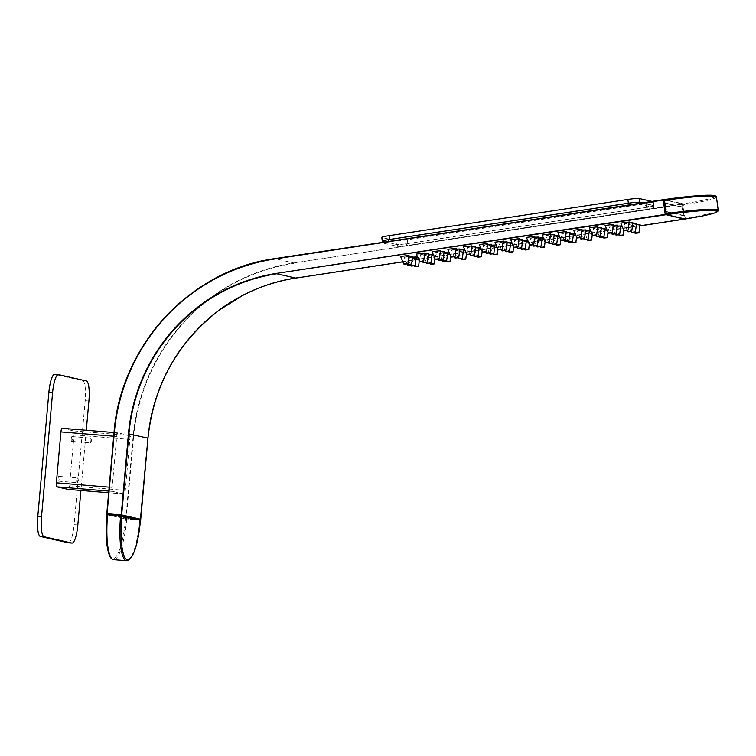 <?xml version="1.0" encoding="UTF-8"?>
<svg xmlns="http://www.w3.org/2000/svg" width="756" height="756" viewBox="0 0 756 756"><rect width="100%" height="100%" fill="white"/><g stroke="black" fill="none" stroke-linecap="round" stroke-linejoin="round"><path stroke-width="0.57" stroke-dasharray="3.78 2.83" d="M412.71 256.152L404.195 257.295L407.097 263.976M404.347 257.163L408.769 256.312M428.435 253.77L428.283 253.874C424.069 254.81 421.328 255.112 420.081 254.772L422.821 261.595M420.081 254.772L424.503 253.931M444.169 251.379L435.654 252.523L438.546 259.204M435.806 252.391L440.228 251.55M459.894 248.998L459.742 249.102C455.518 250.038 452.787 250.34 451.53 250L454.28 256.823M451.53 250L455.953 249.159M475.618 246.617L475.467 246.721C471.253 247.656 468.512 247.959 467.265 247.618L470.005 254.432M467.265 247.618L471.687 246.777M491.353 244.226L491.192 244.339C486.977 245.275 484.237 245.568 482.99 245.227L485.73 252.05M482.99 245.227L487.412 244.386M507.078 241.844L506.917 241.948C502.702 242.884 499.971 243.186 498.714 242.846L501.464 249.669M498.714 242.846L503.137 242.005M522.802 239.454L514.288 240.597L517.189 247.278M514.449 240.465L518.862 239.614M538.537 237.072L538.376 237.176C534.161 238.112 531.421 238.414 530.173 238.074L532.914 244.897M530.173 238.074L534.596 237.233M554.261 234.681L545.747 235.825L548.648 242.506M545.898 235.692L550.321 234.851M569.986 232.3L569.835 232.404C565.62 233.339 562.88 233.642 561.632 233.302L566.046 232.461M564.373 240.124L561.632 233.302M585.72 229.918L585.56 230.022C581.345 230.958 578.605 231.26 577.357 230.92L580.098 237.734M577.357 230.92L581.78 230.079M601.445 227.528L601.285 227.641C597.07 228.567 594.339 228.87 593.082 228.529L595.822 235.352M593.082 228.529L597.505 227.688M617.17 225.146L617.019 225.25C612.795 226.186 610.064 226.488 608.816 226.148L611.557 232.961M608.816 226.148L613.229 225.307M632.904 222.755L624.39 223.889L627.282 230.58M624.541 223.767L628.964 222.916M416.339 256.983L416.187 257.087C411.973 258.023 409.232 258.325 407.985 257.985L411.018 265.819M407.985 257.985L412.474 257.135M432.073 254.592L431.912 254.706C427.698 255.632 424.957 255.934 423.71 255.594L426.753 263.438M423.71 255.594L428.198 254.744M447.798 252.211L447.646 252.315C443.422 253.251 440.691 253.553 439.434 253.213L442.477 261.047M439.434 253.213L443.933 252.362M463.522 249.82L455.008 250.954L458.202 258.665M455.169 250.831L459.657 249.971M479.257 247.439L479.096 247.543C474.881 248.478 472.141 248.781 470.893 248.44L473.936 256.275M470.893 248.44L475.382 247.59M494.982 245.048L486.467 246.191L489.661 253.893M486.618 246.059L491.117 245.209M510.706 242.667L510.555 242.77C506.331 243.706 503.6 244.008 502.353 243.668L505.386 251.512M502.353 243.668L506.841 242.818M526.441 240.285L517.926 241.419L521.111 249.121M518.077 241.287L522.566 240.436M542.165 237.894L542.005 238.008C537.79 238.934 535.059 239.236 533.802 238.896L536.845 246.74M533.802 238.896L538.291 238.046M557.89 235.513L557.739 235.617C553.515 236.552 550.784 236.855 549.536 236.515L552.57 244.349M549.536 236.515L554.025 235.664M573.624 233.122L565.261 234.133L569.75 233.273M568.295 241.967L565.261 234.133M589.349 230.741L589.189 230.845C584.974 231.78 582.243 232.083 580.986 231.742L584.029 239.576M580.986 231.742L585.475 230.892M605.074 228.35L596.56 229.493L599.754 237.195M596.72 229.361L601.209 228.51M620.808 225.968L620.648 226.072C616.433 227.008 613.692 227.31 612.445 226.97L615.478 234.814M612.445 226.97L616.934 226.12M400.793 256.331L409.005 255.339M416.518 253.94L424.73 252.958M432.243 251.559L440.455 250.567M447.977 249.168L456.189 248.185M463.702 246.787L471.914 245.794M479.427 244.396L487.639 243.413M495.161 242.014L503.373 241.032M510.886 239.633L519.098 238.641M526.611 237.242L534.823 236.259M542.345 234.861L550.557 233.869M558.07 232.47L566.282 231.487M582.007 229.096L573.795 230.089M589.529 227.698L597.741 226.715M613.466 224.324L605.254 225.316M620.978 222.925L629.19 221.943M418.153 257.758L411.538 258.93L414.628 266.452M411.689 258.798L416.102 257.966M433.878 255.367L427.263 256.539L430.353 264.071M427.414 256.416L431.827 255.575M449.612 252.986L442.988 254.158L446.087 261.689M443.139 254.025L447.561 253.194M465.337 250.595L458.722 251.776L461.812 259.299M458.873 251.644L463.286 250.803M481.062 248.214L474.447 249.385L477.537 256.917M474.598 249.263L479.011 248.422M496.796 245.823L490.172 247.004L493.262 254.526M490.323 246.872L494.745 246.031M512.521 243.441L505.906 244.613L508.996 252.145M506.057 244.49L510.47 243.649M528.246 241.06L521.631 242.232L524.721 249.754M521.782 242.1L526.195 241.268M543.98 238.669L537.355 239.841L540.445 247.373M537.507 239.718L541.929 238.877M559.705 236.288L553.09 237.46L556.18 244.982M553.241 237.327L557.654 236.496M575.429 233.897L568.814 235.078L571.905 242.6M568.966 234.946L573.379 234.105M591.164 231.516L589.113 231.723M587.629 240.219L584.69 232.555M606.888 229.125L600.273 230.306L603.364 237.828M600.425 230.174L604.838 229.333M622.613 226.743L620.563 226.951M619.088 235.447L616.149 227.792M636.533 223.578L628.019 224.721L631.213 232.423M628.17 224.589L632.659 223.738M640.086 224.419L631.723 225.534L634.813 233.056M631.874 225.401L636.297 224.57M664.297 199.905L682.375 204.016L684.397 219.155M397.467 246.371A7.664 0.624 172.4 0 0 406.586 245.634L648.053 209.006A7.664 0.624 172.4 0 0 653.94 207.607A7.664 0.624 172.4 0 0 653.742 207.494L639.217 204.205A7.664 0.624 172.4 0 0 630.107 204.933L388.641 241.561A7.664 0.624 172.4 0 0 382.753 242.96A7.664 0.624 172.4 0 0 382.942 243.073L397.467 246.371L397.221 244.471L382.687 241.173A7.664 0.624 -7.6 0 1 382.498 241.069M129.739 436.221L129.323 435.447L117.898 432.848L117.369 433.415A3.827 0.869 94.7 0 0 116.717 436.477L112.171 487.393A3.827 0.869 94.7 0 0 112.162 487.45A3.827 0.869 94.7 0 0 112.682 491.409L124.097 493.999A3.827 0.869 94.7 0 0 124.107 493.999A3.827 0.869 94.7 0 0 124.116 493.999A3.827 0.869 94.7 0 0 125.288 490.37L129.834 439.453A3.827 0.869 94.7 0 0 129.834 439.397A3.827 0.869 94.7 0 0 129.739 436.221L133.084 436.977L125.846 518.04L136.694 518.937M117.879 432.848L114.024 432.536L117.908 432.857L117.369 433.415L114.024 432.659A191.57 186.496 -77.2 0 0 114.024 432.659M684.104 215.526L666.594 211.548L665.45 203.033L682.97 207.012L684.104 215.526L683.178 215.668L682.044 207.153L664.524 203.175M683.178 215.668L665.828 211.727M653.742 207.494L653.486 205.604L641.797 202.948M653.486 205.604A7.664 0.624 -7.6 0 1 653.685 205.717A7.664 0.624 -7.6 0 1 653.562 205.849A7.664 0.624 -7.6 0 1 650.566 206.643A7.664 0.624 -7.6 0 1 647.798 207.116L406.331 243.744A7.664 0.624 -7.6 0 1 403.288 244.15A7.664 0.624 -7.6 0 1 398.488 244.538A7.664 0.624 -7.6 0 1 397.221 244.471M110.773 514.619L125.846 518.04M68.361 489.434A3.827 0.869 94.7 0 0 69.495 485.806L74.041 434.88A3.827 0.869 94.7 0 0 74.05 434.832A3.827 0.869 94.7 0 0 73.53 430.873L129.323 435.447M62.115 428.283L73.53 430.873M682.97 207.012L682.044 207.153M666.594 211.548L665.819 211.671M665.45 203.033L664.685 203.147M382.612 240.937A9.582 0.784 -7.6 0 1 385.617 240.143M632.895 202.636A9.582 0.784 -7.6 0 1 637.695 202.249M642.26 202.882L653.628 205.462A9.582 0.784 -7.6 0 1 653.874 205.594A9.582 0.784 -7.6 0 1 653.562 205.849A9.582 0.784 -7.6 0 1 650.566 206.643A9.582 0.784 -7.6 0 1 646.512 207.352L646.011 203.562L407.323 239.765A9.582 0.784 -7.6 0 1 395.927 240.691L382.045 237.535A9.582 0.784 -7.6 0 1 381.799 237.403M646.512 207.352L407.824 243.555A9.582 0.784 -7.6 0 1 403.288 244.15A9.582 0.784 -7.6 0 1 398.488 244.538A9.582 0.784 -7.6 0 1 396.437 244.471L395.927 240.691M128.246 519.079L110.735 515.101L119.098 515.79L136.619 519.769L128.246 519.079L128.331 518.125L136.704 518.814M128.331 518.125L110.82 514.156M86.288 430.268L80.92 490.464M685.144 218.975L683.131 203.836L664.411 199.584M58.562 374.645L54.838 374.343L82.612 380.646L86.335 380.948M68.418 542.78A19.155 4.338 94.7 0 0 74.116 524.655L77.84 524.966M82.612 380.646A19.155 4.338 94.7 0 1 85.182 400.689L74.116 524.655M140.474 520.166L125.591 518.947A41.958 9.507 -85.3 0 1 111.104 557.767M106.879 514.704L125.591 518.947M653.628 205.462L653.127 201.682L651.946 201.408M653.127 201.682A9.582 0.784 -7.6 0 1 653.373 201.814A9.582 0.784 -7.6 0 1 646.011 203.562M382.045 237.535L382.545 241.325A9.582 0.784 -7.6 0 1 382.527 241.315L396.437 244.471M76.668 481.326A2.391 0.539 94.7 0 0 77.036 482.678A2.391 0.539 94.7 0 0 77.273 482.498A2.391 0.539 94.7 0 0 77.802 479.257A2.391 0.539 94.7 0 0 77.632 478.123A2.391 0.539 94.7 0 0 77.433 477.905A2.391 0.539 94.7 0 0 76.668 481.326M58.07 479.805A2.391 0.539 94.7 0 0 58.439 481.156A2.391 0.539 94.7 0 0 59.204 477.735A2.391 0.539 94.7 0 0 58.836 476.384A2.391 0.539 94.7 0 0 58.07 479.805M90.947 439.434A2.391 0.539 -85.3 0 1 90.418 442.666A2.391 0.539 -85.3 0 1 90.181 442.855A2.391 0.539 -85.3 0 1 89.813 441.504A2.391 0.539 -85.3 0 1 90.578 438.083A2.391 0.539 -85.3 0 1 90.777 438.3A2.391 0.539 -85.3 0 1 90.947 439.434M71.215 439.983A2.391 0.539 94.7 0 0 71.584 441.334A2.391 0.539 94.7 0 0 72.349 437.904A2.391 0.539 94.7 0 0 71.981 436.562A2.391 0.539 94.7 0 0 71.215 439.983M639.746 225.931L403.061 261.822L639.746 225.921M427.301 262.105L423.237 262.653M458.76 257.333L454.696 257.881M490.209 252.561L486.146 253.109M521.668 247.788L517.605 248.337M553.118 243.016L549.064 243.564M584.577 238.244L580.513 238.792M616.036 233.472L611.973 234.02M415.205 265.309L411.141 265.857M446.664 260.536L442.6 261.085M478.113 255.764L474.05 256.322M509.572 251.001L505.509 251.55M541.022 246.229L536.968 246.777M572.481 241.457L568.418 242.005M603.94 236.685L599.877 237.233M407.919 263.475L403.855 264.024M439.368 258.703L435.305 259.251M470.827 253.931L466.764 254.479M502.277 249.159L498.223 249.707M533.736 244.386L529.673 244.935M565.195 239.614L561.132 240.162M596.645 234.842L592.591 235.399M628.104 230.079L624.04 230.627M434.539 263.56L430.476 264.109M465.989 258.788L461.935 259.336M497.448 254.016L493.385 254.564M528.907 249.244L524.844 249.792M560.357 244.471L556.303 245.029M591.816 239.709L587.752 240.257M623.275 234.936L619.211 235.485M639 232.546L634.936 233.094M682.507 204.413L293.8 262.946L682.375 204.016M293.942 263.343A191.192 186.127 -77.2 0 0 133.538 437.025L133.084 436.977A191.57 186.496 -77.2 0 1 293.8 262.946L274.749 258.628A191.57 186.496 -77.2 0 0 274.73 258.628M382.942 243.073L382.687 241.173M639.217 204.205L639.103 203.355M648.053 209.006L647.798 207.116M406.586 245.634L406.331 243.744M74.041 434.88L129.834 439.453M113.702 436.231L116.717 436.477M140.436 519.24L147.675 438.187A176.63 171.952 -77.2 0 1 295.861 277.726L684.426 218.796M133.538 437.025L126.309 518.087M69.495 485.806L125.288 490.37M124.116 493.999L108.656 492.732L124.097 493.999M108.798 491.088L112.682 491.409M109.157 487.147L112.171 487.393M85.182 400.689L88.906 400.992M718.2 210.225A42.912 3.497 -7.6 0 1 685.238 218.078M716.433 196.985A42.912 3.497 -7.6 0 1 683.471 204.829M715.318 196.362A41.958 3.421 -7.6 0 1 683.131 203.836M139.756 520.137A42.912 9.724 -85.3 0 1 126.677 560.735M126.734 519.079A42.912 9.724 -85.3 0 1 113.665 559.676M407.824 243.555L407.323 239.765M635.39 231.912L631.326 232.461M607.54 237.318L603.477 237.866M576.091 242.09L572.027 242.638M544.632 246.862L540.568 247.41M513.173 251.635L509.119 252.183M481.723 256.407L477.66 256.955M450.264 261.179L446.201 261.727M418.815 265.942L414.751 266.499M612.379 232.461L608.315 233.009M580.92 237.233L576.856 237.781M549.461 242.005L545.407 242.553M518.011 246.777L513.948 247.325M486.552 251.55L482.489 252.098M455.103 256.312L451.039 256.87M423.643 261.085L419.58 261.633M619.665 234.303L615.601 234.851M588.206 239.066L584.152 239.624M556.756 243.838L552.693 244.386M525.297 248.611L521.234 249.159M493.838 253.383L489.784 253.931M462.388 258.155L458.325 258.703M430.929 262.927L426.866 263.475M631.761 231.09L627.697 231.638M600.302 235.863L596.248 236.411M568.852 240.635L564.789 241.183M537.393 245.398L533.33 245.955M505.934 250.17L501.88 250.718M474.484 254.942L470.421 255.49M443.025 259.714L438.962 260.262M411.576 264.487L407.512 265.035M434.993 258.543L435.626 255.424M466.452 253.77L467.085 250.661M497.911 248.998L498.535 245.889M529.361 244.226L529.994 241.117M560.82 239.454L561.453 236.344M592.279 234.681L592.902 231.572M623.728 229.909L624.361 226.8M382.753 242.96L382.659 242.26M653.94 207.607L653.685 205.717M653.874 205.594L653.373 201.814M608.004 232.3L608.637 229.191M576.544 237.072L577.178 233.954M545.095 241.844L545.719 238.726M513.636 246.607L514.269 243.498M482.177 251.379L482.81 248.27M450.727 256.152L451.351 253.043M419.268 260.924L419.901 257.815M58.439 481.156L77.036 482.678M58.836 476.384L77.433 477.905M77.632 478.123L78.577 480.4L77.273 482.498M90.777 438.3L91.722 440.578L90.418 442.666M71.584 441.334L90.181 442.855M71.981 436.562L90.578 438.083"/><path stroke-width="1.13" d="M140.739 519.259L147.968 438.196C153.733 384.889 177.66 342.081 219.731 309.78L242.487 295.558C259.374 286.77 277.159 280.949 295.832 278.095L403.061 261.822L295.832 278.095L276.772 273.766A176.252 171.574 -77.2 0 0 128.907 433.868L128.444 433.821A176.63 171.952 -77.2 0 1 276.63 273.37L665.204 214.43L684.397 219.155L639.746 225.921M408.769 256.312L412.71 256.152L411.576 264.487M424.503 253.931L428.435 253.77L427.301 262.105M440.228 251.55L444.169 251.379L443.025 259.714M455.953 249.159L459.894 248.998L458.76 257.333M471.687 246.777L475.618 246.617L474.484 254.942M487.412 244.386L491.353 244.226L490.209 252.561M503.137 242.005L507.078 241.844L505.934 250.17M518.862 239.614L522.802 239.454L521.668 247.788M534.596 237.233L538.537 237.072L537.393 245.398M550.321 234.851L554.261 234.681L553.118 243.016M566.046 232.461L569.986 232.3L568.852 240.635M581.78 230.079L585.72 229.918L584.577 238.244M597.505 227.688L601.445 227.528L600.302 235.863M613.229 225.307L617.17 225.146L616.036 233.472M628.964 222.916L632.904 222.755L631.761 231.09M412.474 257.135L416.339 256.983L415.205 265.309M428.198 254.744L432.073 254.592L430.929 262.927M443.933 252.362L447.798 252.211L446.664 260.536M459.657 249.971L463.522 249.82L462.388 258.155M475.382 247.59L479.257 247.439L478.113 255.764M491.117 245.209L494.982 245.048L493.838 253.383M506.841 242.818L510.706 242.667L509.572 251.001M522.566 240.436L526.441 240.285L525.297 248.611M538.291 238.046L542.165 237.894L541.022 246.229M554.025 235.664L557.89 235.513L556.756 243.838M569.75 233.273L573.624 233.122L572.481 241.457M585.475 230.892L589.349 230.741L588.206 239.066M601.209 228.51L605.074 228.35L603.94 236.685M616.934 226.12L620.808 225.968L619.665 234.303M408.845 255.443L400.642 256.454L403.732 263.986L407.919 263.475M424.579 253.062L416.367 254.073L419.457 261.595L423.643 261.085M440.304 250.68L432.101 251.682L435.191 259.214L439.368 258.703M456.029 248.289L447.826 249.3L450.916 256.823L455.103 256.312M471.763 245.908L463.551 246.91L466.641 254.441L470.827 253.931M487.488 243.517L479.276 244.528L482.375 252.06L486.552 251.55M503.212 241.136L495.01 242.147L498.1 249.669L502.277 249.159M518.947 238.745L510.735 239.756L513.825 247.288L518.011 246.777M534.672 236.363L526.46 237.375L529.55 244.897L533.736 244.386M550.396 233.982L542.194 234.984L545.284 242.515L549.461 242.005M566.131 231.591L557.919 232.602L561.009 240.124L565.195 239.614M576.856 237.781L573.643 230.211L581.855 229.21M597.58 226.819L589.378 227.83L592.468 235.352L596.645 234.842M608.315 233.009L605.102 225.449L613.314 224.438M629.039 222.047L620.827 223.058L623.917 230.589L628.104 230.079M416.102 257.966L418.153 257.758M431.827 255.575L433.878 255.367M447.561 253.194L449.612 252.986M463.286 250.803L465.337 250.595M479.011 248.422L481.062 248.214M494.745 246.031L496.796 245.823M510.47 243.649L512.521 243.441M526.195 241.268L528.246 241.06M541.929 238.877L543.98 238.669M557.654 236.496L559.705 236.288M573.379 234.105L575.429 233.897M589.113 231.723L591.164 231.516M604.838 229.333L606.888 229.125M620.563 226.951L622.613 226.743M632.659 223.738L636.533 223.578L635.39 231.912M636.297 224.57L640.086 224.419L639 232.546M274.73 258.628A191.57 186.496 -77.2 0 0 114.024 432.649C120.251 346.125 190.71 269.835 274.74 258.628L664.297 199.905M663.314 199.688L274.712 258.987L663.286 200.047L665.204 214.43M665.828 211.727L664.685 203.147M382.659 242.26L382.498 241.069A7.664 0.624 -7.6 0 1 382.612 240.937A7.664 0.624 -7.6 0 1 385.617 240.143A7.664 0.624 -7.6 0 1 388.386 239.671L629.852 203.043A7.664 0.624 -7.6 0 1 632.895 202.636A7.664 0.624 -7.6 0 1 637.695 202.249A7.664 0.624 -7.6 0 1 638.962 202.306L641.797 202.948M136.694 518.937L140.729 519.249L121.669 514.93L106.785 513.711L110.773 514.619M62.096 428.283L114.024 432.536L62.115 428.283A3.827 0.869 94.7 0 0 62.105 428.283A3.827 0.869 94.7 0 0 62.096 428.283A3.827 0.869 94.7 0 0 60.924 431.903L113.702 436.231M140.436 519.24L147.959 438.196L128.907 433.868L121.669 514.93M110.745 514.987L110.82 514.156L119.183 514.836L136.704 518.814L136.656 519.306M60.924 431.903L56.379 482.829A3.827 0.869 94.7 0 0 56.379 482.886A3.827 0.869 94.7 0 0 56.889 486.836L68.305 489.425A3.827 0.869 94.7 0 0 68.314 489.425A3.827 0.869 94.7 0 0 68.333 489.434A3.827 0.869 94.7 0 0 68.361 489.434M54.838 374.343A19.155 4.338 94.7 0 0 54.697 374.324L58.42 374.626A19.155 4.338 94.7 0 1 58.562 374.645L86.335 380.948A19.155 4.338 94.7 0 1 88.906 400.992L86.288 430.268M58.42 374.626A19.155 4.338 94.7 0 0 52.58 392.751L41.523 516.717A19.155 4.338 94.7 0 0 44.094 536.76L71.867 543.063A19.155 4.338 94.7 0 0 72 543.082A19.155 4.338 94.7 0 0 77.84 524.966L80.92 490.464M666.433 214.723A41.958 3.421 -7.6 0 1 716.31 210.707A41.958 3.421 -7.6 0 1 685.144 218.975L666.433 214.723L664.411 199.584A41.958 3.421 -7.6 0 1 715.318 196.362M666.093 213.731A42.912 3.497 -7.6 0 1 718.2 210.225L716.433 196.985A42.912 3.497 -7.6 0 0 664.326 200.482L664.411 199.584M685.144 218.975L685.238 218.078L685.144 218.975M119.108 515.677L119.183 514.836M54.697 374.324A19.155 4.338 94.7 0 0 48.866 392.449L52.58 392.751M68.418 542.78A19.155 4.338 94.7 0 1 68.286 542.78A19.155 4.338 94.7 0 1 68.144 542.761L40.37 536.458A19.155 4.338 94.7 0 1 37.8 516.414L48.866 392.449M121.754 515.923L140.474 520.166A41.958 9.507 -85.3 0 1 127.386 559.809A41.958 9.507 -85.3 0 1 121.754 515.923L107.598 514.732A42.912 9.724 -85.3 0 0 113.665 559.676L126.677 560.735A42.912 9.724 -85.3 0 1 120.61 515.8M632.895 202.636A9.582 0.784 -7.6 0 0 628.359 203.232L627.849 199.442A9.582 0.784 -7.6 0 1 639.236 198.526L651.946 201.408M637.695 202.249A9.582 0.784 -7.6 0 1 639.746 202.315L639.236 198.526M382.527 241.315A9.582 0.784 -7.6 0 1 382.309 241.183L381.799 237.403A9.582 0.784 -7.6 0 1 389.16 235.645L627.849 199.442M628.359 203.232L389.661 239.435L389.16 235.645M385.617 240.143A9.582 0.784 -7.6 0 1 389.661 239.435M642.26 202.882L639.746 202.315M276.63 273.37L665.337 214.827M423.237 262.653L427.376 262.039L423.114 262.615L422.821 261.595M426.979 262.464L423.606 262.842L426.979 262.464M454.696 257.881L458.835 257.267L454.573 257.843L454.28 256.823M458.438 257.701L455.055 258.07L458.438 257.701M486.146 253.109L490.294 252.504L486.032 253.071L485.73 252.05M489.888 252.929L486.514 253.298L489.888 252.929M517.605 248.337L521.744 247.732L517.482 248.299L517.189 247.278M521.347 248.157L517.964 248.526L521.347 248.157M549.064 243.564L553.203 242.96L548.941 243.526L548.648 242.506M552.806 243.385L549.423 243.753L552.806 243.385M580.513 238.792L584.653 238.187L580.391 238.754L580.098 237.734M584.256 238.612L580.882 238.981L584.256 238.612M611.973 234.02L616.112 233.415L611.85 233.982L611.557 232.961M615.715 233.84L612.332 234.209L615.715 233.84M411.141 265.857L415.28 265.252L411.018 265.819L410.782 264.987M414.883 265.677L411.51 266.046L414.883 265.677M442.6 261.085L446.739 260.48L442.477 261.047L442.241 260.215M446.342 260.905L442.959 261.274L446.342 260.905M474.05 256.322L478.198 255.708L473.936 256.275L473.691 255.443M477.792 256.133L474.418 256.501L477.792 256.133M505.509 251.55L509.648 250.935L505.386 251.512L505.15 250.671M509.251 251.37L505.868 251.739L509.251 251.37M536.968 246.777L541.107 246.172L536.845 246.74L536.599 245.898M540.71 246.598L537.327 246.966L540.71 246.598M568.418 242.005L572.557 241.4L568.295 241.967L568.058 241.126M572.16 241.826L568.786 242.194L572.16 241.826M599.877 237.233L604.016 236.628L599.754 237.195L599.517 236.354M603.619 237.053L600.236 237.422L603.619 237.053M403.855 264.024L407.994 263.419L409.005 255.339M407.597 263.844L404.214 264.213L407.597 263.844M435.305 259.251L439.453 258.647L440.455 250.567M439.047 259.072L435.673 259.44L439.047 259.072M466.764 254.479L470.903 253.874L471.914 245.794M470.506 254.299L467.123 254.668L470.506 254.299M498.223 249.707L502.362 249.102L503.373 241.032M501.965 249.527L498.582 249.896L501.965 249.527M529.673 244.935L533.812 244.33L534.823 236.259M533.415 244.755L530.041 245.124L533.415 244.755M561.132 240.162L565.271 239.557L566.282 231.487M564.874 239.983L561.491 240.351L564.874 239.983M592.591 235.399L596.73 234.785L597.741 226.715M596.333 235.21L592.95 235.579L596.333 235.21M624.04 230.627L628.179 230.013L629.19 221.943M627.782 230.448L624.409 230.816L627.782 230.448M430.476 264.109L434.539 263.56M434.218 263.929L430.844 264.298L434.218 263.929M461.935 259.336L465.989 258.788M465.677 259.157L462.294 259.525L465.677 259.157M493.385 254.564L497.448 254.016M497.127 254.385L493.753 254.753L497.127 254.385M524.844 249.792L528.907 249.244M528.586 249.612L525.203 249.981L528.586 249.612M556.303 245.029L560.357 244.471M560.045 244.84L556.662 245.209L560.045 244.84M587.752 240.257L591.816 239.709M591.494 240.077L588.121 240.446L591.494 240.077M619.211 235.485L623.275 234.936M622.953 235.305L619.57 235.674L622.953 235.305M634.936 233.094L639.075 232.489L634.813 233.056L634.634 232.404M638.678 232.914L635.305 233.283L638.678 232.914M388.612 241.353L388.386 239.671M630.079 204.725L629.852 203.043M639.103 203.355L638.962 202.306M114.014 432.649L106.785 513.711L114.317 432.668A191.192 186.127 -77.2 0 1 274.712 258.987M107.078 513.721L114.317 432.668M128.444 433.821L121.215 514.883M68.305 489.425L108.656 492.732L68.333 489.434M56.889 486.836L108.798 491.088M56.379 482.829L109.157 487.147M295.823 278.085A176.252 171.574 -77.2 0 0 147.959 438.196M37.8 516.414L41.523 516.717M40.37 536.458L44.094 536.76M68.144 542.761L71.867 543.063M111.104 557.767A41.958 9.507 -85.3 0 1 106.879 514.704M635.078 232.281L631.695 232.65L635.078 232.281M631.288 232.366L635.475 231.856L631.288 232.366M631.326 232.461L630.967 231.591M607.229 237.686L603.846 238.055L607.229 237.686M603.477 237.866L607.54 237.318M575.77 242.459L572.387 242.827L575.77 242.459M572.027 242.638L576.091 242.09M544.311 247.231L540.937 247.599L544.311 247.231M540.568 247.41L544.632 246.862M512.861 252.003L509.478 252.372L512.861 252.003M509.119 252.183L513.173 251.635M481.402 256.775L478.019 257.144L481.402 256.775M477.66 256.955L481.723 256.407M449.943 261.538L446.569 261.916L449.943 261.538M446.201 261.727L450.264 261.179M418.493 266.31L415.11 266.679L418.493 266.31M414.751 266.499L418.815 265.942M612.058 232.829L608.674 233.198L612.058 232.829M613.466 224.324L612.454 232.404L608.193 232.971L612.379 232.461M580.599 237.601L577.225 237.97L580.599 237.601M582.007 229.096L580.995 237.176L576.733 237.743L580.92 237.233M549.149 242.374L545.766 242.742L549.149 242.374M545.407 242.553L549.546 241.948L550.557 233.869M517.69 247.146L514.307 247.514L517.69 247.146M513.948 247.325L518.087 246.711L519.098 238.641M486.231 251.909L482.857 252.287L486.231 251.909M482.489 252.098L486.637 251.483L487.639 243.413M454.781 256.681L451.398 257.049L454.781 256.681M451.039 256.87L455.178 256.256L456.189 248.185M423.322 261.453L419.949 261.822L423.322 261.453M419.58 261.633L423.719 261.028L424.73 252.958M619.344 234.662L615.97 235.04L619.344 234.662M615.564 234.747L619.74 234.237L615.564 234.747M615.601 234.851L615.242 233.973M587.894 239.435L584.511 239.803L587.894 239.435M584.105 239.52L588.291 239.009L584.105 239.52M584.152 239.624L583.783 238.745M556.435 244.207L553.052 244.575L556.435 244.207M552.645 244.292L556.832 243.782L552.645 244.292M552.693 244.386L552.334 243.517M524.976 248.979L521.602 249.348L524.976 248.979M521.196 249.064L525.373 248.554L521.196 249.064M521.234 249.159L520.875 248.289M493.526 253.751L490.143 254.12L493.526 253.751M489.737 253.827L493.923 253.326L489.737 253.827M489.784 253.931L489.415 253.062M462.067 258.524L458.684 258.892L462.067 258.524M458.278 258.599L462.464 258.098L458.278 258.599M458.325 258.703L457.966 257.824M430.608 263.296L427.235 263.664L430.608 263.296M426.828 263.371L431.014 262.871L426.828 263.371M426.866 263.475L426.507 262.597M631.44 231.459L628.066 231.827L631.44 231.459M627.66 231.534L631.836 231.034L627.66 231.534M627.697 231.638L627.282 230.58M599.99 236.231L596.607 236.6L599.99 236.231M596.2 236.307L600.387 235.806L596.2 236.307M596.248 236.411L595.822 235.352M568.531 241.003L565.148 241.372L568.531 241.003M564.741 241.079L568.928 240.569L564.741 241.079M564.789 241.183L564.373 240.124M537.072 245.766L533.698 246.135L537.072 245.766M533.292 245.851L537.469 245.341L533.292 245.851M533.33 245.955L532.914 244.897M505.622 250.538L502.239 250.907L505.622 250.538M501.833 250.623L506.019 250.113L501.833 250.623M501.88 250.718L501.464 249.669M474.163 255.311L470.78 255.679L474.163 255.311M470.374 255.396L474.56 254.885L470.374 255.396M470.421 255.49L470.005 254.432M442.704 260.083L439.33 260.451L442.704 260.083M438.924 260.168L443.11 259.658L438.924 260.168M438.962 260.262L438.546 259.204M411.255 264.855L407.871 265.224L411.255 264.855M407.465 264.931L411.651 264.43L407.465 264.931M407.512 265.035L407.097 263.976M434.993 258.543L434.322 263.901L430.353 264.071L430.173 263.419M466.452 253.77L465.772 259.128L461.812 259.299L461.623 258.647M497.911 248.998L497.231 254.356L493.262 254.526L493.082 253.874M529.361 244.226L528.69 249.584L524.721 249.754L524.541 249.102M560.82 239.454L560.139 244.821L556.18 244.982L555.991 244.33M592.279 234.681L591.598 240.049L587.629 240.219L587.45 239.557M623.728 229.909L623.057 235.277L619.088 235.447L618.899 234.795M639.746 225.931L684.397 219.155M68.286 542.78L72 543.082M685.163 218.975C698.941 216.859 708.712 214.874 714.486 213.012L717.803 211.359L718.2 210.225M664.392 199.584C685.843 196.456 701.7 195.02 711.963 195.265C715.979 195.861 717.472 196.428 716.433 196.985M126.677 560.735C133.462 558.504 138.074 544.981 140.493 520.175M106.851 514.694C105.349 533.717 106.275 547.448 109.62 555.887C110.886 558.41 112.228 559.667 113.665 559.676M603.175 237.176L603.364 237.828L607.323 237.658L608.004 232.3M571.716 241.948L571.905 242.6L575.874 242.43L576.544 237.072M540.266 246.721L540.445 247.373L544.414 247.203L545.095 241.844M508.807 251.493L508.996 252.145L512.955 251.975L513.636 246.607M477.357 256.265L477.537 256.917L481.506 256.747L482.177 251.379M445.898 261.028L446.087 261.689L450.047 261.519L450.727 256.152M414.439 265.8L414.628 266.452L418.588 266.292L419.268 260.924"/></g></svg>
